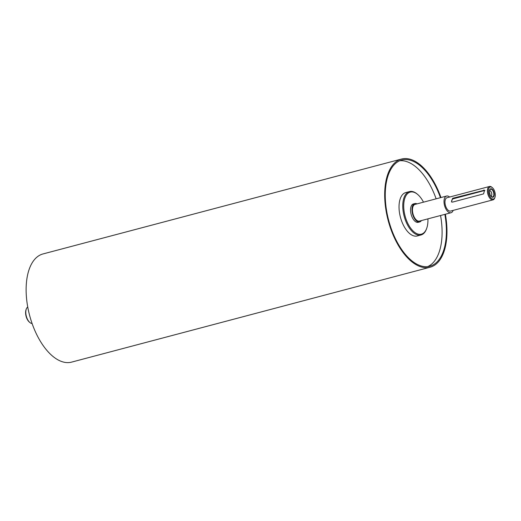 <?xml version="1.0" encoding="UTF-8"?>
<svg xmlns="http://www.w3.org/2000/svg" width="521" height="521" viewBox="0 0 521 521"><rect width="100%" height="100%" fill="white"/><g stroke="black" fill="none" stroke-linecap="round" stroke-linejoin="round"><path stroke-width="0.78" d="M417.008 203.88A9.495 4.858 75.2 0 0 414.833 203.568A9.495 4.858 75.2 0 0 412.567 213.988A9.495 4.858 75.2 0 0 419.692 221.926A9.495 4.858 75.2 0 0 421.43 220.572M449.61 197.036A8.636 4.415 75.2 0 0 448.868 196.495A8.636 4.415 75.2 0 0 446.608 196.046L415.055 204.401A8.636 4.415 75.2 0 0 412.586 211.826A8.636 4.415 75.2 0 0 417.204 220.644A8.636 4.415 75.2 0 0 419.47 221.093L451.023 212.737A8.636 4.415 75.2 0 0 453.146 210.393M419.692 221.926L418.259 222.304A9.495 4.858 -104.8 0 1 415.765 221.816A9.495 4.858 -104.8 0 1 410.685 212.112A9.495 4.858 -104.8 0 1 413.4 203.945L414.833 203.568M493.862 194.398A3.973 2.032 -104.8 0 1 491.928 196.84A3.973 2.032 -104.8 0 1 489.688 193.578A3.973 2.032 -104.8 0 1 490.02 189.631A3.973 2.032 -104.8 0 1 492.462 190.139A3.973 2.032 -104.8 0 1 493.862 194.398M494.273 194.483A4.37 2.234 -104.8 0 1 490.6 195.727A4.37 2.234 -104.8 0 1 490.652 188.804A4.37 2.234 -104.8 0 1 494.273 194.483M489.571 190.588A2.937 1.504 -104.8 0 1 491.798 194.444A2.937 1.504 -104.8 0 1 491.062 196.228M489.486 192.549A2.937 1.504 -104.8 0 1 490.027 194.567M451.948 202.109A2.071 1.57 121.3 0 1 451.85 200.175A2.071 1.57 121.3 0 1 453.381 198.761L484.361 190.556A2.071 1.57 121.3 0 1 484.914 190.51M452.593 202.083L451.46 201.92L452.619 198.293L484.589 190.178L483.573 193.884L452.593 202.083M417.764 194.535L417.249 194.092A22.449 11.488 75.2 0 0 415.4 192.737A22.449 11.488 75.2 0 0 409.513 191.578A22.449 11.488 75.2 0 0 404.153 216.215A22.449 11.488 75.2 0 0 421.001 234.978A22.449 11.488 75.2 0 0 426.478 228.96L426.706 228.328A21.758 11.13 -104.8 0 1 412.163 230.022A21.758 11.13 -104.8 0 1 403.866 202.91A21.758 11.13 -104.8 0 1 415.966 193.219A21.758 11.13 -104.8 0 1 417.764 194.535A21.758 11.13 -104.8 0 1 423.495 202.168M427.917 218.859A21.758 11.13 -104.8 0 1 426.706 228.328M409.513 191.578L405.781 192.562A22.449 11.488 75.2 0 0 400.421 217.205A22.449 11.488 75.2 0 0 417.269 235.967L421.001 234.978M492.397 187.69L491.883 187.254A6.91 3.536 75.2 0 0 491.31 186.837A6.91 3.536 75.2 0 0 489.499 186.479A6.91 3.536 75.2 0 0 487.851 194.059A6.91 3.536 75.2 0 0 493.035 199.836A6.91 3.536 75.2 0 0 494.722 197.98L494.95 197.348A6.219 3.178 -104.8 0 1 490.795 197.83A6.219 3.178 -104.8 0 1 488.424 190.087A6.219 3.178 -104.8 0 1 491.883 187.319A6.219 3.178 -104.8 0 1 492.397 187.69A6.219 3.178 -104.8 0 1 494.95 197.348M489.499 186.479L447.044 197.72A6.91 3.536 75.2 0 0 445.396 205.3A6.91 3.536 75.2 0 0 450.58 211.07L493.035 199.836M26.278 309.07L26.05 309.702A7.945 4.064 75.2 0 0 29.313 322.043L29.827 322.479A8.636 4.415 -104.8 0 1 26.278 309.07A8.636 4.415 -104.8 0 1 27.743 307.038M32.107 323.521A8.636 4.415 -104.8 0 1 29.827 322.479M440.955 197.544A55.949 28.622 75.2 0 0 416.188 161.94A55.949 28.622 75.2 0 0 401.509 159.042A55.949 28.622 75.2 0 0 388.158 220.448A55.949 28.622 75.2 0 0 430.144 267.208A55.949 28.622 75.2 0 0 445.377 214.235M440.44 197.68A54.913 28.095 75.2 0 0 416.181 162.884A54.913 28.095 75.2 0 0 401.776 160.045A54.913 28.095 75.2 0 0 388.666 220.318A54.913 28.095 75.2 0 0 429.877 266.205A54.913 28.095 75.2 0 0 444.856 214.372M436.136 198.82A54.913 28.095 75.2 0 0 411.877 164.024A54.913 28.095 75.2 0 0 399.672 160.781M427.682 266.609A54.913 28.095 75.2 0 0 440.558 215.512M446.608 196.046A8.636 4.415 75.2 0 0 444.543 205.521A8.636 4.415 75.2 0 0 451.023 212.737M401.509 159.042L42.956 253.955A55.949 28.622 75.2 0 0 29.599 315.361A55.949 28.622 75.2 0 0 71.592 362.121L430.144 267.208M453.381 198.761L452.619 198.293M484.361 190.556L483.599 190.093"/></g></svg>
